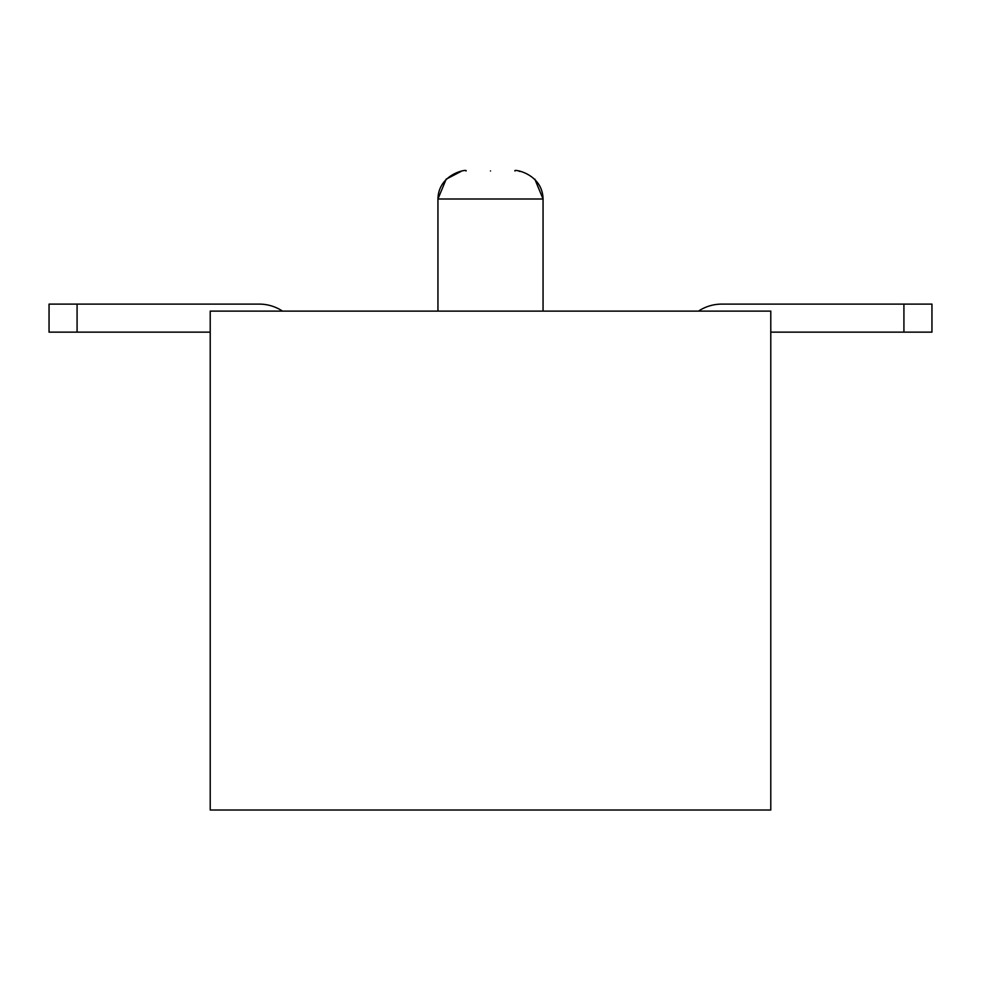 <?xml version="1.0" encoding="UTF-8"?>
<svg xmlns="http://www.w3.org/2000/svg" width="981" height="981" viewBox="0 0 981 981"><rect width="100%" height="100%" fill="white"/><g stroke="black" fill="none" stroke-linecap="round" stroke-linejoin="round"><path stroke-width="1.47" d="M770.784 810.024L210.216 810.024L210.216 311.112L770.784 311.112L770.784 810.024M490.5 170.976C458.998 170.976 458.998 170.976 490.5 170.976C522.002 170.976 522.002 170.976 490.5 170.976M210.216 332.142L77.082 332.142L77.082 304.11L259.266 304.11A42.048 42.048 0 0 1 282.503 311.112M77.082 304.11L259.266 304.11L49.05 304.11L49.05 332.142L77.082 332.142M770.784 332.142L931.95 332.142L931.95 304.11L721.734 304.11A42.048 42.048 0 0 0 698.497 311.112M903.918 304.11L721.734 304.11L903.918 304.11L721.734 304.11L903.918 304.11L721.734 304.11L903.918 304.11L721.734 304.11L903.918 304.11L903.918 332.142M461.082 171.405L446.159 179.18L437.943 199.008L437.943 311.112L437.943 199.008L543.057 199.008L534.841 179.18M543.057 311.112L543.057 199.008L543.057 311.112M520.212 171.454L519.096 171.27M437.943 199.008C438.446 173.11 468.82 168.671 465.975 170.976M543.057 199.008C542.554 173.11 512.18 168.671 515.025 170.976"/></g></svg>
